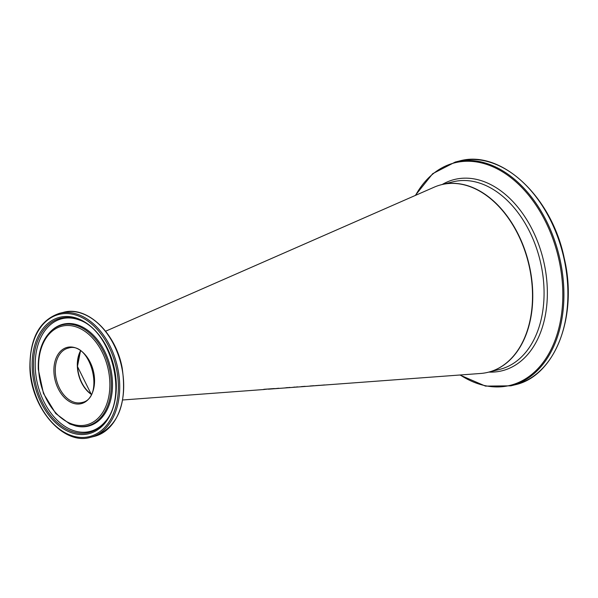 <?xml version="1.0" encoding="UTF-8"?>
<svg xmlns="http://www.w3.org/2000/svg" width="598" height="598" viewBox="0 0 598 598"><rect width="100%" height="100%" fill="white"/><g stroke="black" fill="none" stroke-linecap="round" stroke-linejoin="round"><path stroke-width="0.9" d="M122.71 399.98L262.074 389.657A59.411 40.298 -104 0 0 264.862 389.305L263.621 389.395A59.202 40.156 -104 0 0 264.294 389.268L267.702 389.029A59.793 40.552 76 0 1 267.029 389.149L265.759 389.246A59.568 40.402 76 0 1 262.993 389.59A59.568 40.402 76 0 1 262.529 389.619M318.248 385.478L324.774 384.94A69.734 47.302 76 0 1 323.668 385.075L323.66 384.985M323.6 385.082L319.481 385.404M312.784 385.897L319.467 385.321A68.792 46.659 76 0 1 318.525 385.441L318.517 385.359M318.457 385.448L315.826 385.59M315.826 385.628L313.868 385.822M293.827 387.295L292.998 387.369A64.681 43.871 -104 0 0 293.005 387.362A64.681 43.871 -104 0 0 293.715 387.302L294.545 387.242A64.831 43.975 -104 0 0 296.817 386.936L297.714 386.869A64.98 44.08 76 0 1 295.442 387.175L298.522 386.951A65.518 44.439 76 0 1 297.894 387.003L300.129 386.839A65.9 44.7 -104 0 0 302.326 386.592L301.086 386.689A65.683 44.551 -104 0 0 301.758 386.577L305.167 386.33A66.273 44.955 76 0 1 304.494 386.435L303.223 386.532A66.057 44.805 76 0 1 301.041 386.771L303.829 386.562A66.528 45.127 -104 0 0 304.15 386.54L306.789 386.345A66.983 45.433 76 0 1 306.512 386.368L308.987 386.181A67.41 45.725 -104 0 0 311.05 385.964L309.809 386.054A67.193 45.575 -104 0 0 310.482 385.949L313.89 385.703A67.783 45.979 76 0 1 313.217 385.8L313.21 385.747M313.217 385.8L311.947 385.845M311.947 385.897A67.567 45.829 76 0 1 309.899 386.114A67.567 45.829 76 0 1 309.443 386.144M301.041 386.771A66.057 44.805 76 0 1 300.585 386.801M297.894 387.003A65.518 44.439 76 0 1 297.587 387.026L294.724 387.227A64.98 44.08 76 0 1 294.052 387.28M279.438 388.371A62.371 42.309 76 0 1 279.326 388.379L276.687 388.573A61.915 41.995 -104 0 0 276.754 388.565A61.915 41.995 -104 0 0 277.494 388.506L280.133 388.311A62.371 42.309 76 0 1 279.438 388.371L284.244 388.005A63.082 42.787 -104 0 0 286.711 387.661L287.638 387.594A63.239 42.892 76 0 1 284.528 387.99A63.239 42.892 76 0 1 283.856 388.035M283.497 388.072L280.97 388.252M284.528 387.99L285.964 387.885A63.485 43.063 -104 0 0 289.058 387.497L289.985 387.429A63.642 43.168 76 0 1 286.905 387.818L291.166 387.504A64.367 43.661 -104 0 0 294.179 387.123L295.038 387.063A64.517 43.766 76 0 1 292.041 387.437A64.517 43.766 76 0 1 291.6 387.467M289.903 387.594L289.439 387.616M288.939 387.668L288.557 387.691M286.905 387.818A63.642 43.168 76 0 1 286.435 387.848M277.913 388.408L272.172 388.909L278.847 388.259A61.766 41.897 76 0 1 277.913 388.408L277.906 388.281M273.794 388.707L274.467 388.737A61.519 41.725 76 0 1 274.422 388.745A61.519 41.725 76 0 1 274.377 388.745M262.993 389.59L268.906 388.939M268.921 389.141L274.288 388.55L268.741 388.969M268.756 389.163L268.173 389.156M319.227 385.426L480.575 373.473A96.644 65.556 -104 0 0 532.16 286.203A96.644 65.556 -104 0 0 434.275 187.137L105.629 331.217M77.336 363.577A28.353 19.226 -104 0 0 77.359 366.417A28.353 19.226 -104 0 0 82.569 384.619M80.588 351.048A28.031 19.009 -104 0 0 83.025 384.955A28.031 19.009 -104 0 0 91.307 394.172M80.446 350.944A28.031 19.009 -104 0 0 77.351 366.514A28.031 19.009 -104 0 0 91.225 394.329M55.3 371.993A28.031 19.009 76 0 1 68.15 348.148C90.971 340.329 105.495 398.784 81.672 402.551A28.031 19.009 76 0 1 55.3 371.993M53.932 372.053A28.996 19.667 -104 0 0 85.462 401.789A28.996 19.667 -104 0 0 83.272 352.73A28.996 19.667 -104 0 0 53.932 372.053M38.646 369.437A50.845 34.49 76 0 1 90.089 335.553A50.845 34.49 76 0 1 93.931 421.583A50.845 34.49 76 0 1 38.646 369.437M30.177 367.987A62.947 42.697 76 0 1 93.871 326.037A62.947 42.697 76 0 1 98.618 432.548A62.947 42.697 76 0 1 30.177 367.987M90.32 437.377A63.919 43.355 -104 0 0 116.984 364.9A63.919 43.355 -104 0 0 59.501 313.322C39.61 320.139 29.743 338.319 29.9 367.86C30.64 407.731 63.171 445.6 90.32 437.377L94.297 436.39A63.919 43.355 76 0 0 120.96 363.913A63.919 43.355 76 0 0 63.47 312.335C87.091 305.496 115.773 332.922 122.156 367.815C127.367 404.203 118.075 427.062 94.297 436.39M32.225 368.338A60.024 40.716 -104 0 0 97.489 429.895A60.024 40.716 -104 0 0 92.952 328.339A60.024 40.716 -104 0 0 32.225 368.338M75.139 425.821A52.056 35.312 -104 0 0 109.098 366.858A52.056 35.312 -104 0 0 51.488 330.649C42.196 339.5 37.786 352.372 38.279 369.265L43.46 393.432L55.756 413.532L69.704 423.937L76.006 426.03A52.504 35.611 -104 0 0 110.256 366.567A52.504 35.611 -104 0 0 52.161 330.051L51.488 330.649M33.548 368.346A58.866 39.931 76 0 1 79.512 320.05C111.811 331.128 128.219 397.154 104.859 422.068A58.866 39.931 76 0 1 60.772 425.395A58.866 39.931 76 0 1 33.548 368.346M80.057 320.281A58.066 39.386 -104 0 0 35.275 368.151A58.066 39.386 -104 0 0 61.871 424.236A58.066 39.386 -104 0 0 105.233 421.605M488.185 372.248A96.644 65.556 -104 0 0 488.304 372.218A96.644 65.556 -104 0 0 528.617 262.612A96.644 65.556 -104 0 0 441.69 184.625A96.644 65.556 -104 0 0 441.578 184.655L453 181.822A96.644 65.556 76 0 1 539.927 259.809A96.644 65.556 76 0 1 499.614 369.407L488.185 372.248M514.856 384.843C555.116 376.284 578.199 316.379 564.206 258.044C551.64 196.338 500.788 149.029 459.249 161.049A115.302 78.203 76 0 1 562.95 254.083A115.302 78.203 76 0 1 514.856 384.843L510.879 385.83A115.302 78.203 -104 0 0 558.973 255.069A115.302 78.203 -104 0 0 455.272 162.036L432.683 173.689L415.259 195.471M415.55 195.344A114.667 77.777 76 0 1 519.946 185.619A114.667 77.777 76 0 1 556.992 334.716A114.667 77.777 76 0 1 460.191 374.983M488.85 372.083A98.558 66.849 -104 0 0 543.126 259.009A98.558 66.849 -104 0 0 442.236 184.49M268.741 389.163L272.187 388.909M274.422 388.745L276.754 388.565M292.041 387.437L293.005 387.362M309.899 386.114L312.941 385.889M313.905 385.815L317.957 385.516M80.491 350.974L77.448 366.462L91.247 394.284M59.501 313.322L63.47 312.335M459.249 161.049L455.272 162.036M510.879 385.83L485.464 386.106L459.862 375.006"/></g></svg>

